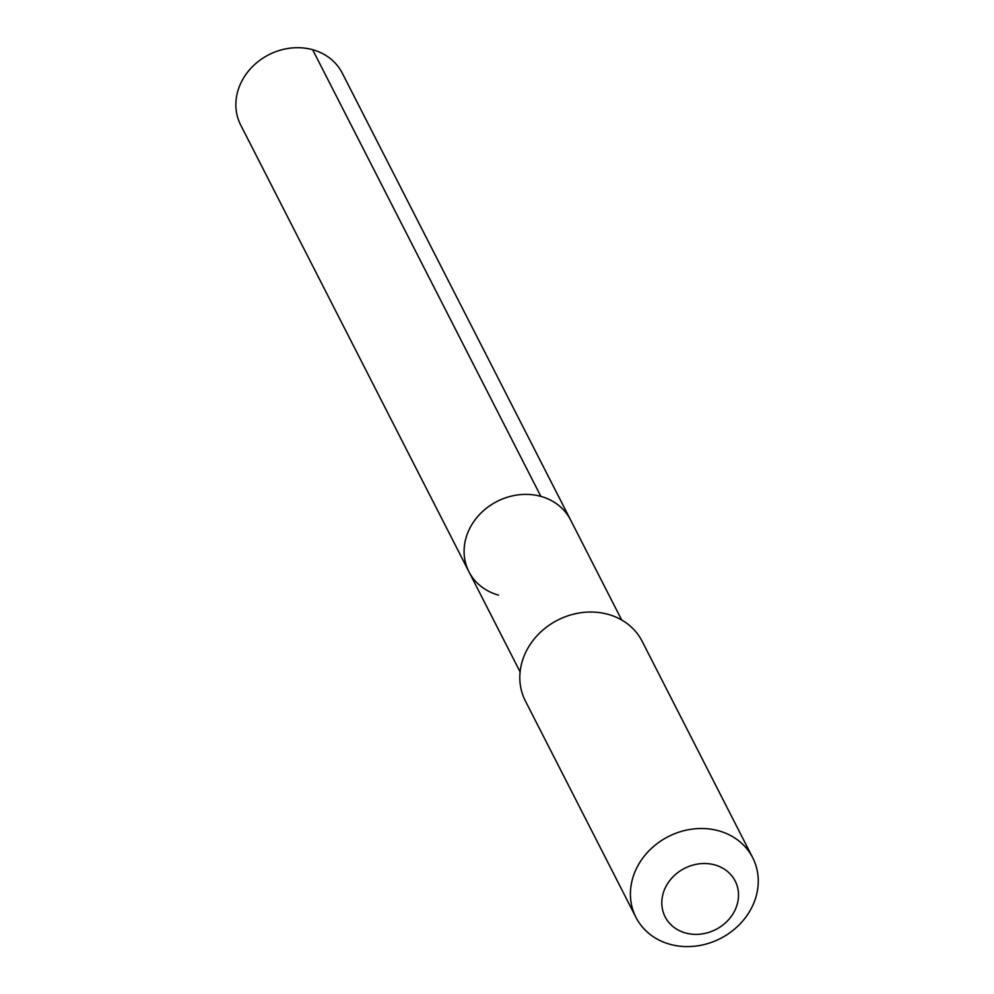 <?xml version="1.0" encoding="UTF-8"?>
<svg xmlns="http://www.w3.org/2000/svg" width="994" height="994" viewBox="0 0 994 994"><rect width="100%" height="100%" fill="white"/><g stroke="black" fill="none" stroke-linecap="round" stroke-linejoin="round"><path stroke-width="1.49" d="M520.111 671.907L468.919 571.724A57.043 49.787 152.9 0 1 479.816 514.233A57.043 49.787 152.9 0 1 540.873 496.391A57.043 49.787 -27.1 0 1 570.506 519.812A57.043 49.787 -27.1 0 0 540.873 496.391L312.638 49.7L540.873 496.391A57.043 49.787 152.9 0 0 479.816 514.233A57.043 49.787 152.9 0 0 468.919 571.724A57.043 49.787 152.9 0 0 498.553 595.133M608.067 614.342A65.567 57.23 -27.1 0 1 642.124 641.254L752.719 857.723A65.567 57.23 -27.1 0 1 740.195 923.799A65.567 57.23 -27.1 0 1 670.018 944.3A65.567 57.23 152.9 0 1 635.961 917.387L525.354 700.919A65.567 57.23 152.9 0 1 537.878 634.843A65.567 57.23 152.9 0 1 608.067 614.342M752.719 857.723A65.567 57.23 -27.1 0 0 718.662 830.81A65.567 57.23 152.9 0 0 648.486 851.311A65.567 57.23 152.9 0 0 635.961 917.387M714.761 864.904A39.338 34.343 -27.1 0 1 735.635 908.752A39.338 34.343 -27.1 0 1 685.574 932.993A39.338 34.343 152.9 0 1 664.688 889.145A39.338 34.343 152.9 0 1 714.761 864.904M468.919 571.724L240.685 125.02A57.043 49.787 152.9 0 1 251.581 67.542A57.043 49.787 152.9 0 1 312.638 49.7A57.043 49.787 -27.1 0 1 342.271 73.121L621.697 620.007"/></g></svg>
